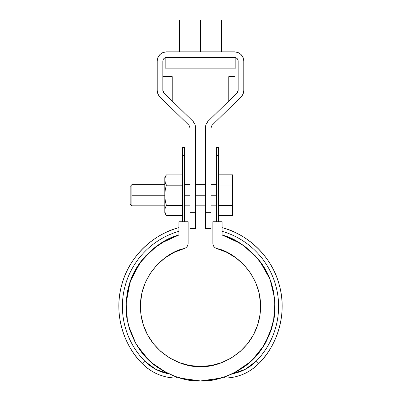 <?xml version="1.0" encoding="UTF-8"?>
<svg xmlns="http://www.w3.org/2000/svg" width="401" height="401" viewBox="0 0 401 401"><rect width="100%" height="100%" fill="white"/><g stroke="black" fill="none" stroke-linecap="round" stroke-linejoin="round"><path stroke-width="0.6" d="M218.525 155.673C218.525 144.846 218.525 144.846 218.525 155.673L218.525 221.743L218.525 147.513L216.405 147.513L216.405 221.743L216.405 155.673C216.405 144.846 216.405 144.846 216.405 155.673L218.525 155.673L216.405 155.673M184.595 155.673C184.595 144.846 184.595 144.846 184.595 155.673L184.595 147.513L182.475 147.513L182.475 221.743L182.475 155.673C182.475 144.846 182.475 144.846 182.475 155.673L184.595 155.673L184.595 221.743L184.595 155.673L182.475 155.673M221.026 378.068L224.354 378.068L224.354 377.03L224.354 378.068L221.026 378.068L200.5 380.95L179.974 378.068L176.646 378.068L179.974 378.068L187.297 379.772L200.5 380.95L213.703 379.772L226.49 376.273L238.455 370.569L249.221 362.83L258.445 353.311L265.843 342.309L271.171 330.173L274.264 317.281L275.031 304.048L273.437 290.885L269.542 278.214L263.462 266.434L255.392 255.918L245.592 246.996L234.359 239.948L222.064 235.001L222.064 221.743L212.871 221.743L212.871 243.422L213.147 245.111L213.949 246.625L215.187 247.808L226.796 252.349L236.009 257.903L244.084 265.011L250.76 273.447L255.828 282.936L259.121 293.171L260.54 303.838L260.028 314.579L257.612 325.061L253.367 334.945L247.432 343.913L239.988 351.682L231.277 357.993L221.583 362.654L211.212 365.512L200.5 366.474L189.788 365.512L179.417 362.654L169.723 357.993L161.012 351.682L153.568 343.913L147.633 334.945L143.388 325.061L140.972 314.579L140.46 303.838L141.879 293.171L145.172 282.936L150.24 273.447L156.916 265.011L164.991 257.903L174.204 252.349L184.26 248.53L185.813 247.808L187.051 246.625L187.853 245.111L188.129 243.422L188.129 221.743L178.936 221.743L178.936 235.001L166.641 239.948L155.408 246.996L145.608 255.918L137.538 266.434L131.458 278.214L127.563 290.885L125.969 304.048L126.736 317.281L129.829 330.173L135.157 342.309L142.555 353.311L151.779 362.83L162.545 370.569L175.432 376.609L172.525 375.501M146.27 357.567L148.791 360.108L136.941 345.376M166.856 372.93L151.779 362.83M174.204 252.349L184.26 248.53C166.149 251.748 135.849 277.066 140.972 314.579C146.18 352.083 182.194 368.273 200.5 366.474C218.806 368.273 254.82 352.083 260.028 314.579C265.151 277.066 234.851 251.748 216.74 248.53L226.796 252.349M244.084 265.011L250.76 273.447M255.828 282.936L259.121 293.171M260.54 303.838L260.028 314.579M140.972 314.579L140.46 303.838M141.879 293.171L145.172 282.936M174.51 376.273L187.297 379.772M216.74 248.53C214.324 247.683 213.036 245.978 212.871 243.422L212.871 221.743L222.064 221.743L222.064 235.001C234.535 238.009 246.861 246.404 259.031 260.189C271.472 275.472 276.55 294.504 274.264 317.281C269.868 339.747 259.502 356.499 243.171 367.532C227.532 377.206 213.307 381.682 200.5 380.95C187.693 381.682 173.468 377.206 157.829 367.532C141.498 356.499 131.132 339.747 126.736 317.281C124.45 294.504 129.528 275.472 141.969 260.189C154.139 246.404 166.465 238.009 178.936 235.001L178.936 221.743L188.129 221.743L188.129 243.422C187.964 245.978 186.676 247.683 184.26 248.53M178.911 235.011L166.641 239.948L152.766 249.101L139.854 263.001L130.125 281.743L125.969 304.048M162.545 370.569L168.666 373.812L162.545 370.569M167.011 373.01L168.716 373.837M178.681 377.687L179.026 377.792M221.136 378.038L221.417 377.958M224.359 377.03L232.334 373.812L238.455 370.569L232.334 373.812L245.126 369.391L256.003 361.331C260.775 356.514 264.845 351.166 268.224 345.286C271.597 339.406 274.169 333.196 275.928 326.65C277.687 320.103 278.575 313.442 278.6 306.66C278.625 299.883 277.783 293.216 276.068 286.655C274.354 280.098 271.833 273.868 268.5 267.963C265.161 262.064 261.131 256.685 256.394 251.833C251.658 246.981 246.384 242.821 240.565 239.342C234.745 235.863 228.58 233.192 222.064 231.317A78.1 78.1 0 0 1 256.003 361.331L258.515 363.817C275.307 347.958 288.068 316.183 279.357 285.271C271.462 254.144 244.53 232.996 222.064 227.648A81.634 81.634 0 0 1 258.515 363.817L256.003 361.331A44.536 44.536 0 0 1 232.991 373.687M232.38 373.792L238.455 370.569M225.568 376.609L228.475 375.501L225.568 376.609M238.475 370.554L250.63 361.582L261.417 349.386L269.637 334.314L274.264 317.281M234.359 239.948L222.064 235.001M176.646 377.03L176.646 378.068A48.075 48.075 0 0 1 142.485 363.817L144.997 361.331A44.536 44.536 0 0 0 168.666 373.812L155.874 369.391L144.997 361.331L142.485 363.817A81.634 81.634 0 0 1 178.936 227.648C156.47 232.996 129.538 254.144 121.643 285.271C112.932 316.183 125.693 347.958 142.485 363.817C151.979 373.1 163.367 377.852 176.646 378.068L176.646 377.07M178.886 235.021L160.57 243.407M157.618 245.377L143.347 258.495M140.987 261.457L131.237 278.77M130.731 280.073L126.32 298.815M126.064 301.973L127.453 321.366M128.34 325.176L135.749 343.366M144.997 361.331C140.225 356.514 136.155 351.166 132.776 345.286C129.403 339.406 126.831 333.196 125.072 326.65C123.313 320.103 122.425 313.442 122.4 306.66C122.375 299.883 123.217 293.216 124.932 286.655C126.646 280.098 129.167 273.868 132.5 267.963C135.839 262.064 139.869 256.685 144.606 251.833C149.342 246.981 154.616 242.821 160.435 239.342C166.255 235.863 172.42 233.192 178.936 231.317A78.1 78.1 0 0 0 144.997 361.331M224.354 378.068C237.633 377.852 249.021 373.1 258.515 363.817A48.075 48.075 0 0 1 224.354 378.068M222.114 235.021L240.43 243.407M243.382 245.377L257.653 258.495M260.013 261.457L269.763 278.77M270.269 280.073L274.68 298.815M274.936 301.973L273.547 321.366M272.66 325.176L265.251 343.366M264.058 345.376L252.209 360.108M250.304 361.877L234.144 372.93M166.671 76.606L172.219 76.606L162.856 76.606L172.219 76.606L172.219 101.037L163.919 92.937A3.534 3.534 -1.5 0 1 162.856 90.405L163.919 92.937L192.781 121.092L169.994 98.867L192.781 121.092L194.831 124.099L195.553 127.668L195.553 212.695L189.894 212.695L189.894 127.668L189.618 126.295L188.831 125.142L159.969 96.987L157.919 93.974L157.197 90.405L157.197 61.052L157.899 57.538L159.889 54.556L162.871 52.561L166.39 51.864L234.61 51.864L238.129 52.561L241.111 54.556L243.101 57.538L243.803 61.052L243.803 90.405L243.081 93.974L241.031 96.987L212.169 125.142L211.382 126.295L211.106 127.668L211.106 212.695L205.447 212.695L205.447 127.668L206.169 124.099L208.219 121.092L237.081 92.937L237.868 91.779L238.144 90.405L238.144 61.052L237.878 59.699L237.111 58.556L235.963 57.789L234.61 57.518L166.39 57.518L165.037 57.789L163.889 58.556L163.122 59.699L162.856 61.052L162.856 90.405L163.132 91.779L163.919 92.937L192.781 121.092L194.831 124.099L195.553 127.668L195.553 228.605L195.553 212.695L189.894 212.695L189.894 127.578M195.553 127.668L195.553 184.63L195.553 127.668C195.508 125.107 194.585 122.912 192.781 121.092L192.796 121.107M189.623 126.31L189.894 127.658L188.831 125.142L159.969 96.982A9.193 9.193 -1.5 0 1 157.197 90.405L157.197 61.052L157.899 57.538L159.889 54.556L162.871 52.561L166.39 51.864L234.61 51.864L238.129 52.561L241.111 54.556L243.101 57.538L243.803 61.052L243.803 90.405A9.193 9.193 -1.5 0 1 241.031 96.987L212.169 125.142L211.106 127.668L211.106 228.605L211.106 212.695L205.447 212.695L205.447 127.668L206.169 124.099L208.219 121.092L237.081 92.937L238.144 90.405A3.534 3.534 -1.5 0 1 237.081 92.937L234.435 95.518M221.532 51.864L221.532 20.05L221.532 51.864L234.61 51.864L173.989 51.864L179.468 51.864L179.468 20.05L221.532 20.05L179.468 20.05L200.5 20.05L179.468 20.05L179.468 51.864M205.447 184.63L205.447 127.668L205.447 184.63L195.553 184.63M238.114 90.887L238.144 61.052A3.534 3.534 -1.5 0 0 234.61 57.518L166.39 57.518C164.26 57.744 163.082 58.922 162.856 61.052L163.117 59.714M181.753 57.518L187.232 57.518M188.761 57.518L190.355 57.518M210.645 57.518L212.239 57.518M213.768 57.518L219.247 57.518M166.365 51.864L166.39 51.864C160.846 52.446 157.783 55.513 157.197 61.052L157.899 57.538M227.011 51.864L173.989 51.864M163.127 59.689L163.879 58.566M163.899 58.546L165.152 57.744M162.856 61.052L162.871 90.731M162.856 76.606L166.565 76.606M157.909 93.954L159.969 96.987L164.199 101.112M163.137 91.789L163.468 92.4M163.919 92.937L165.708 94.681M189.894 228.605L189.894 212.695L189.894 228.605L195.553 228.605M189.894 167.628L189.894 204.741M188.841 125.147L189.613 126.285M234.635 51.864L234.61 51.864C240.154 52.446 243.217 55.513 243.803 61.052M238.144 61.052A3.534 3.534 178.5 0 0 237.121 58.566M237.101 58.546A3.534 3.534 178.5 0 0 235.978 57.794M236.801 101.112L241.031 96.987L243.091 93.954M234.435 76.606L228.781 76.606L228.781 101.037L235.302 94.671M237.532 92.4L237.863 91.789M205.447 228.605L205.447 212.695L205.447 228.605L211.106 228.605M205.447 127.668L205.447 127.668C205.492 125.107 206.415 122.912 208.219 121.092L208.204 121.107M211.106 127.668L211.377 126.31M211.387 126.285L212.159 125.147M200.5 51.864L200.5 20.05L221.532 20.05L185.478 20.05L215.522 20.05L200.5 20.05L200.5 51.864M174.701 57.518L180.861 57.518M207.397 68.125L165.152 68.125L235.848 68.125L235.848 57.518L214.094 57.518M165.152 68.125L165.152 57.518L186.906 57.518M206.249 68.125L194.751 68.125M175.508 68.125L193.603 68.125M225.492 68.125L235.848 68.125M215.522 68.125L214.38 68.125M215.522 20.05L185.478 20.05M218.525 174.826L232.665 174.826L218.525 174.826M218.525 185.031L232.665 185.031L232.665 174.826L232.665 185.031L218.525 185.031M232.665 205.437L232.665 185.031L232.665 205.437L218.525 205.437L232.665 205.437L232.665 215.643L232.665 205.437M218.525 215.643L232.665 215.643L218.525 215.643M216.405 195.232L211.106 195.232L216.405 195.232M205.447 195.232L195.553 195.232L205.447 195.232M189.894 195.232L184.595 195.232L189.894 195.232M164.801 184.63L131.924 184.63L131.924 195.232L164.801 195.232L131.924 195.232L131.924 205.838L130.16 204.069L130.16 186.395L130.16 204.069M130.16 186.395L131.924 184.63L131.924 205.838L164.801 205.838M165.207 213.071L166.33 215.558L165.207 213.066L164.801 210.54L164.801 212.906L164.801 210.68M165.212 177.392L164.801 179.929L165.207 182.455L166.33 184.946L182.475 184.946L166.33 184.946L165.212 190.159L164.801 195.232L164.801 179.929L165.207 182.455L164.801 177.563L164.801 210.54L165.212 207.994L166.33 205.523L165.212 200.305L164.801 195.232L164.801 210.54L165.212 207.994L164.801 210.54L165.212 207.999L166.33 205.523L182.475 205.523L166.33 205.523L182.475 205.272L166.33 205.272L165.212 200.305L164.801 195.232L165.212 190.159L166.33 185.197L165.207 182.46L164.801 179.929L165.212 177.392L166.33 174.911L182.475 174.911L166.33 174.911L165.212 177.392L166.33 174.911L182.475 174.911M164.801 212.906L166.33 215.558L182.475 215.558L166.33 215.558L165.207 213.066L164.801 210.54M166.33 185.197L182.475 185.197L166.33 185.197M265.001 268.961L263.302 266.174L265.001 268.961M235.567 240.575L231.938 238.76L235.567 240.575M169.062 238.76L165.433 240.575M137.698 266.174L135.999 268.961M216.405 184.63L211.106 184.63M189.894 184.63L184.595 184.63M216.405 205.838L211.106 205.838M205.447 205.838L195.553 205.838M189.894 205.838L184.595 205.838M164.801 177.563L166.33 174.911M166.33 215.558L182.475 215.558"/></g></svg>
